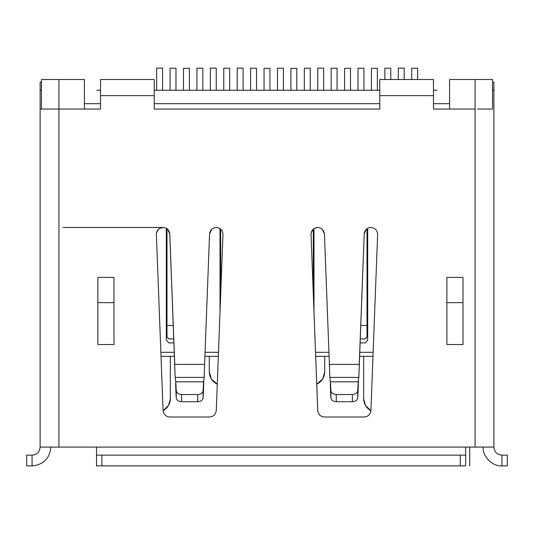 <?xml version="1.0" encoding="UTF-8"?>
<svg xmlns="http://www.w3.org/2000/svg" width="534" height="534" viewBox="0 0 534 534"><rect width="100%" height="100%" fill="white"/><g stroke="black" fill="none" stroke-linecap="round" stroke-linejoin="round"><path stroke-width="0.8" d="M113.962 302.638L97.849 302.638M218.333 356.338L204.902 356.338L204.595 364.388L209.568 233.919C210.102 230 212.338 227.851 216.27 227.457C220.322 227.871 222.558 230.147 222.985 234.299L216.27 410.559C215.729 414.471 213.493 416.627 209.562 417.014L169.785 417.014C165.854 416.627 163.618 414.471 163.084 410.559L156.362 234.172C156.789 230.121 159.025 227.884 163.077 227.457C167.008 227.851 169.245 230 169.785 233.919L174.758 364.388L204.595 364.388L204.188 377.398L175.165 377.398L169.785 233.919L167.629 229.24M492.535 82.203L493.877 82.203L493.877 447.085C494.351 451.978 497.041 454.661 501.933 455.142L507.3 455.142L507.3 465.882L501.933 465.882L501.933 455.142M477.329 109.056L491.761 109.056M493.877 447.085L475.08 447.085L475.08 109.056L433.468 109.056L433.468 95.633L379.767 95.633L379.767 109.056L154.233 109.056L154.233 95.633L100.532 95.633L100.532 109.056L56.671 109.056M363.654 356.338L363.654 398.758C363.874 404.071 366.291 408.049 370.916 410.679L365.483 405.52L363.654 398.758M483.136 447.085C482.295 456.383 492.628 466.723 501.933 465.882M317.75 410.833L311.015 234.172C311.442 230.121 313.678 227.884 317.73 227.457C321.662 227.851 323.898 230 324.432 233.919L329.405 364.388L329.098 356.338L315.667 356.338L317.73 410.559C318.271 414.471 320.507 416.627 324.438 417.014L324.165 417.007M366.371 229.24L364.215 233.919L358.835 377.398L329.812 377.398L329.405 364.388L359.242 364.388L364.215 233.919C364.755 230 366.991 227.851 370.923 227.457C374.975 227.871 377.211 230.147 377.631 234.299L370.916 410.559C370.382 414.471 368.146 416.627 364.215 417.014L324.438 417.014M462.998 344.523L446.891 344.523L446.891 277.4L462.998 277.4L462.998 344.523M113.962 344.523L97.849 344.523L97.849 277.4L113.962 277.4L113.962 344.523M58.92 447.085L40.123 447.085L40.123 109.056L58.92 109.056L58.92 447.085L96.507 447.085L96.507 465.882L96.507 455.142L465.681 455.142L465.681 447.085L475.08 447.085M156.422 233.291L158.424 229.333M159.626 228.412L163.077 227.457L62.945 227.457M322.282 229.24L324.432 233.919M311.075 233.291L313.071 229.333M314.279 228.412L317.73 227.457M449.575 109.056L449.575 79.519L492.535 79.519L492.535 109.056M446.891 302.638L462.998 302.638M445.917 109.056L433.468 109.056M209.568 233.919L211.718 229.24M379.767 95.633L379.767 79.519L433.468 79.519L433.468 95.633M100.532 109.056L88.083 109.056M100.532 95.633L100.532 79.519L154.233 79.519L154.233 95.633M170.346 398.758L168.517 405.52L163.084 410.679C167.709 408.049 170.126 404.071 170.346 398.758L170.346 356.338M316.729 384.186C321.795 381.656 324.458 377.565 324.725 371.904L322.73 378.953L316.882 384.113M209.275 371.904C209.542 377.565 212.205 381.656 217.271 384.186L211.317 379.027L209.275 371.904L209.275 356.338M469.713 447.085L469.713 465.882M96.507 465.882L465.681 465.882L465.681 455.142M84.425 109.056L84.425 79.519L41.465 79.519L41.465 109.056L40.123 109.056L40.123 82.203L41.465 82.203M40.123 109.056L40.123 112.48M324.725 356.338L324.725 371.904M358.427 380.028L358.207 389.012L358.207 381.823L358.835 377.398L329.812 377.398L330.446 381.823L330.446 389.012L330.292 383.085M203.781 380.028L203.554 389.012L203.554 381.823L204.188 377.398L175.165 377.398L175.793 381.823L175.793 389.012L175.639 383.085M50.857 447.639L50.864 447.085C49.749 458.499 43.488 464.767 32.067 465.882L26.7 465.882L26.7 455.142L32.067 455.142C36.959 454.661 39.649 451.978 40.123 447.085M433.468 90.259L437.119 90.259M96.881 90.259L100.532 90.259M154.233 90.259L379.767 90.259M330.446 381.823L330.9 390.694C331.334 393.017 333.123 394.299 336.266 394.533L352.387 394.533C355.531 394.299 357.319 393.017 357.747 390.694L358.207 381.823L330.446 381.823M175.793 381.823L176.253 390.694C176.681 393.017 178.469 394.299 181.613 394.533L197.734 394.533C200.877 394.299 202.666 393.017 203.1 390.694L203.554 381.823L175.793 381.823M32.621 465.868L32.067 465.882L32.067 455.142M358.421 380.382L358.361 383.085M373.139 352.306L359.702 352.306M328.944 352.306L315.514 352.306M218.486 352.306L205.056 352.306M174.298 352.306L160.861 352.306M166.314 228.292L166.314 340.225L168.998 342.908L173.937 342.908M206.591 313.378L206.591 312.003M220.015 228.605L220.015 312.223M313.985 312.257L313.985 228.599M327.409 312.003L327.409 313.378M360.063 342.908L365.002 342.908L367.686 340.225L367.686 228.292M357.747 390.694L357.747 397.877C357.319 400.206 355.531 401.488 352.387 401.715L336.266 401.715C333.123 401.488 331.334 400.206 330.9 397.877L330.446 389.012M357.747 397.877L358.207 389.012M203.1 390.694L203.1 397.877C202.666 400.206 200.877 401.488 197.734 401.715L181.613 401.715C178.469 401.488 176.681 400.206 176.253 397.877L175.793 389.012M203.1 397.877L203.554 389.012M365.536 342.374L365.002 342.908M161.014 356.338L174.451 356.338M359.549 356.338L372.986 356.338M360.216 338.883L364.328 338.883L366.391 337.922M167.069 336.867L167.649 337.962M167.789 338.109L169.672 338.883L173.784 338.883M203.768 380.382L203.708 383.085M364.328 338.883C365.903 338.81 366.798 337.915 367.012 336.2L367.012 228.719M313.318 294.641L313.318 229.113M220.682 229.126L220.682 294.601M166.988 228.719L166.988 336.2C167.202 337.922 168.097 338.816 169.672 338.883M360.73 325.46L367.012 325.46M166.988 325.46L173.27 325.46M417.621 79.519L417.621 68.225L411.714 68.225L411.714 79.519M390.775 79.519L390.775 68.225L384.867 68.225L384.867 79.519M358.02 90.259L358.02 68.219L363.928 68.219L363.928 90.259M337.074 90.259L337.074 68.225L331.167 68.225L331.167 90.259M310.227 90.259L310.227 68.225L304.32 68.225L304.32 90.259M277.473 90.259L277.473 68.219L283.38 68.219L283.38 90.259M250.62 90.259L250.62 68.219L256.527 68.219L256.527 90.259M229.68 90.259L229.68 68.225L223.773 68.225L223.773 90.259M202.833 90.259L202.833 68.225L196.926 68.225L196.926 90.259M170.072 90.259L170.072 68.219L175.98 68.219L175.98 90.259M156.649 90.259L156.649 68.118L162.556 68.118L162.556 90.259M183.502 90.259L183.502 68.319L189.403 68.319L189.403 90.259M210.349 90.259L210.349 68.118L216.257 68.118L216.257 90.259M237.196 90.259L237.196 68.118L243.103 68.118L243.103 90.259M264.05 90.259L264.05 68.319L269.95 68.319L269.95 90.259M290.897 90.259L290.897 68.319L296.804 68.319L296.804 90.259M317.743 90.259L317.743 68.118L323.651 68.118L323.651 90.259M344.597 90.259L344.597 68.319L350.498 68.319L350.498 90.259M371.444 90.259L371.444 68.319L377.351 68.319L377.351 90.259M398.291 79.519L398.291 68.118L404.198 68.118L404.198 79.519M493.877 90.259L492.535 90.259M96.507 447.085L465.681 447.085M475.08 109.056L475.08 79.519M58.92 79.519L58.92 109.056M449.575 103.683L433.468 103.683M379.767 103.683L154.233 103.683M100.532 103.683L84.425 103.683M460.315 465.882L460.315 455.142M101.881 465.882L101.881 455.142M41.465 90.259L40.123 90.259M330.9 390.694L330.9 397.877M352.387 401.715L352.387 394.533M336.266 401.715L336.266 394.533M176.253 390.694L176.253 397.877M197.734 401.715L197.734 394.533M181.613 401.715L181.613 394.533"/></g></svg>
